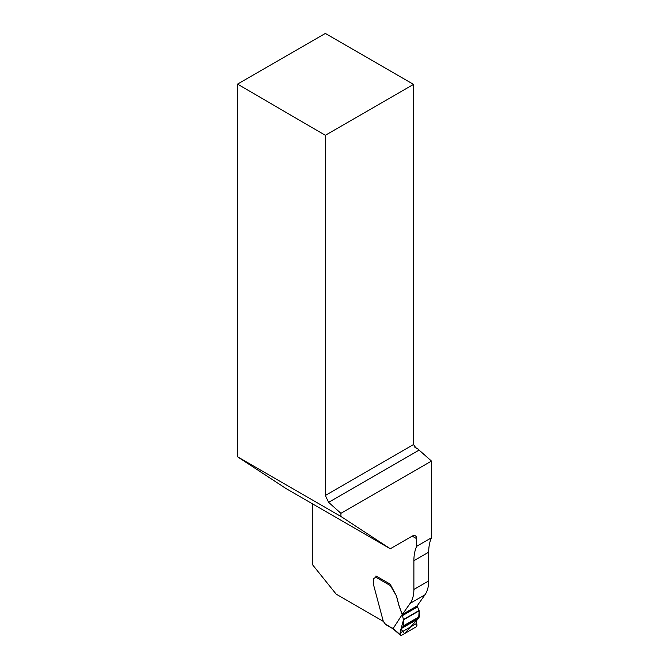 <?xml version="1.0" encoding="UTF-8"?>
<svg xmlns="http://www.w3.org/2000/svg" width="669" height="669" viewBox="0 0 669 669"><rect width="100%" height="100%" fill="white"/><g stroke="black" fill="none" stroke-linecap="round" stroke-linejoin="round"><path stroke-width="1" d="M412.221 536.12L390.303 548.772L286.466 488.822L237.537 456.793L237.537 84.143L325.343 135.289L413.534 84.369L413.534 444.576L416.135 448.197L418.108 449.058A6.264 3.621 -120 0 0 419.103 450.095L431.463 461.058L431.463 537.792A50.911 29.394 -120 0 0 428.695 552.184L428.695 580.926A39.162 22.612 60 0 1 424.982 594.774L417.105 605.98L402.295 614.535L410.172 603.321A39.162 22.612 60 0 0 413.885 589.481L413.885 560.739A50.911 29.394 60 0 1 416.653 546.347L416.653 538.67L412.221 536.12A6.264 3.621 -60 0 1 415.357 535.802A6.264 3.621 -60 0 1 416.653 538.67M413.534 84.369L325.343 33.45L237.537 84.143M383.312 621.392L336.223 594.206L312.816 565.088L312.816 504.033M325.343 135.289L325.343 495.495L328.613 502.344L340.922 513.332L431.463 461.058M414.646 447.059L418.108 449.058M375.936 576.753A1.957 1.129 -120 0 0 375.945 576.561L375.945 575.925L390.161 584.129L396.383 595.828L390.47 585.668L375.761 577.18A1.957 1.129 60 0 1 375.468 577.498L374.147 578.267A2.35 1.355 -120 0 0 373.662 579.337L373.662 585.082A0.978 0.569 -120 0 0 373.703 585.375L383.295 621.35L385.135 623.834L392.586 628.534L385.436 624.403M402.504 614.786L399.226 606.273L396.541 596.213A0.978 0.569 -120 0 0 396.383 595.828M390.303 548.772L340.922 516.451L340.922 513.332M431.463 537.792L416.653 546.347M237.537 456.793L340.922 516.451M392.385 628.015L393.129 628.559L402.186 614.527L399.159 606.315L396.474 596.246A0.978 0.569 -120 0 0 396.316 595.862M375.761 577.18L376.028 576.519A1.564 0.903 -60 0 1 376.237 576.093M390.336 585.066L390.47 585.668M417.138 605.897L419.145 610.805L419.413 616.592L418.418 618.691C416.854 619.452 416.269 621.033 416.653 623.416L416.996 625.214L416.327 626.786L401.333 635.45L400.639 635.425L400.246 632.891C400.121 630.357 400.764 628.751 402.178 628.066L403.223 625.941L403.499 619.837L402.186 614.527M416.653 623.416L400.246 632.891M418.418 618.691L402.27 628.015M385.403 624.386L385.135 623.834M393.129 628.559L393.28 629.036L392.561 628.517M402.412 627.823L418.66 618.449L419.145 610.805L403.499 619.837L400.974 629.111L404.544 633.593L417.807 619.051M325.343 495.495L413.534 444.576M424.982 594.774L410.172 603.321M428.695 552.184L413.885 560.739M428.695 580.926L413.885 589.481M419.103 450.095L328.613 502.344M393.138 628.526L400.38 634.806M419.363 616.927L403.148 626.284M419.413 616.592L403.223 625.941M419.145 610.805L403.499 619.837M419.087 610.521L403.474 619.536M417.807 606.783L402.688 615.513M417.414 606.181L402.404 614.844M418.468 618.666L402.228 628.049M393.263 629.019L400.639 635.425"/></g></svg>
